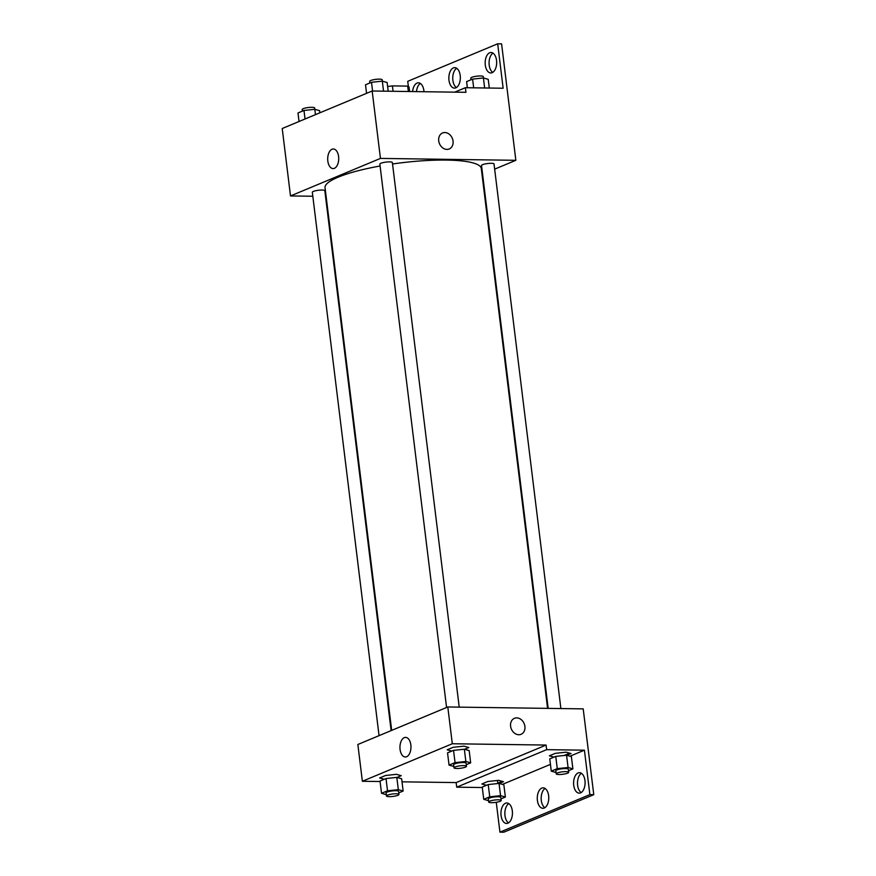 <?xml version="1.0" encoding="UTF-8"?>
<svg xmlns="http://www.w3.org/2000/svg" width="876" height="876" viewBox="0 0 876 876"><rect width="100%" height="100%" fill="white"/><g stroke="black" fill="none" stroke-linecap="round" stroke-linejoin="round"><path stroke-width="1.31" d="M393.061 91.279L392.404 85.892A16.918 3.318 173 0 0 387.63 86.582M392.404 85.892L407.679 86.111A16.918 3.318 173 0 1 409.048 87.184A16.918 3.318 173 0 1 409.048 87.293M408.347 91.498L407.679 86.111M312.82 196.246L290.504 195.939L282.225 128.509L372.169 90.994L465.944 92.308L465.386 87.709L503.142 88.235L497.688 43.8L501.587 43.855L515.844 160.308L494.644 169.156M408.358 86.395L407.734 81.326L497.688 43.8M326.113 196.432L325.533 196.421M391.123 730.617L324.832 190.727A6.296 1.237 173 0 0 318.426 190.267A6.296 1.237 173 0 0 312.327 192.26L379.056 735.654M482.577 174.182L482.019 174.423M290.504 195.939L380.447 158.414L515.844 160.308M560.881 708.553L494.02 163.976A6.296 1.237 173 0 0 487.614 163.527A6.296 1.237 173 0 0 481.515 165.52L548.168 708.377M459.221 707.129L392.36 162.553A6.296 1.237 173 0 0 385.955 162.104A6.296 1.237 173 0 0 379.855 164.097L446.574 707.48M547.588 708.366L481.296 168.531A78.72 15.418 173 0 0 446.421 160.078A78.72 15.418 173 0 0 392.536 163.987M380.096 166.002A78.72 15.418 173 0 0 325.04 187.716L391.681 730.387M338.596 156.541A9.8 5.508 90.8 0 1 333.077 168.586A9.8 5.508 90.8 0 1 327.701 158.709A9.8 5.508 90.8 0 1 333.351 148.986A9.8 5.508 90.8 0 1 338.596 156.541M380.447 158.414L372.169 90.994M438.723 140.872A8.661 6.953 -112.6 0 1 442.555 132.977A8.661 6.953 -112.6 0 1 452.312 138.298A8.661 6.953 -112.6 0 1 449.224 148.964A8.661 6.953 -112.6 0 1 438.723 140.872M449.224 148.964A8.661 6.953 67.4 0 0 452.312 138.298A8.661 6.953 67.4 0 0 442.555 132.988M416.494 91.608A10.238 5.749 90.8 0 1 420.36 83.439M492.739 72.379A10.238 5.749 90.8 0 1 489.071 62.7A10.238 5.749 90.8 0 1 493.002 53.129M456.407 87.534A10.238 5.749 90.8 0 1 452.75 77.854A10.238 5.749 90.8 0 1 456.681 68.284M454.743 92.144L465.386 87.709M412.596 91.553A10.238 5.749 90.8 0 1 418.41 82.804A10.238 5.749 90.8 0 1 423.885 90.688A10.238 5.749 90.8 0 1 423.984 91.717M496.539 60.389A10.238 5.749 90.8 0 1 490.768 72.96A10.238 5.749 90.8 0 1 485.162 62.645A10.238 5.749 90.8 0 1 491.064 52.494A10.238 5.749 90.8 0 1 496.539 60.389M460.218 75.533A10.238 5.749 90.8 0 1 454.447 88.115A10.238 5.749 90.8 0 1 448.84 77.8A10.238 5.749 90.8 0 1 454.732 67.649A10.238 5.749 90.8 0 1 460.218 75.533M380.075 781.523L362.368 781.272L357.857 744.49L447.8 706.976L583.197 708.87L593.775 794.674L503.831 832.2L499.933 832.145L496.265 802.296M497.864 783.538L502.178 781.348L497.776 783.166L497.448 780.483M569.685 753.163L564.067 755.506M362.368 781.272L452.312 743.746L546.098 745.06L456.155 782.586L456.714 787.185L482.304 787.535M456.155 782.586L402.007 781.83M464.554 749.287L468.791 747.524L463.973 746.166L453.166 747.305L447.176 749.801L451.775 751.104M397.025 777.45L401.263 775.687L396.445 774.329L385.637 775.468L379.647 777.976L384.246 779.268M410.844 744.939A9.8 5.508 90.8 0 1 405.325 756.984A9.8 5.508 90.8 0 1 399.949 747.108A9.8 5.508 90.8 0 1 405.599 737.384A9.8 5.508 90.8 0 1 410.844 744.939M452.312 743.746L447.8 706.976M510.599 726.204A8.661 6.953 -112.6 0 1 514.42 718.32A8.661 6.953 -112.6 0 1 524.176 723.631A8.661 6.953 -112.6 0 1 521.089 734.296A8.661 6.953 -112.6 0 1 510.599 726.204M546.098 745.06L546.657 749.659L584.412 750.184L589.877 794.62L593.775 794.674M521.089 734.296A8.661 6.953 67.4 0 0 524.176 723.631A8.661 6.953 67.4 0 0 514.42 718.32M589.877 794.62L499.933 832.145M544.839 807.716A10.238 5.749 90.8 0 1 541.171 798.036A10.238 5.749 90.8 0 1 545.102 788.466M581.16 792.561A10.238 5.749 90.8 0 1 577.623 785.312A10.238 5.749 90.8 0 1 581.434 773.311M508.518 822.871A10.238 5.749 90.8 0 1 504.981 815.611A10.238 5.749 90.8 0 1 508.781 803.62M569.707 753.174L564.122 755.506M546.657 749.659L456.714 787.185M499.254 783.472L503.481 781.71L498.663 780.352L487.855 781.491L481.866 783.987L486.476 785.29M566.772 755.309L571.01 753.535L566.192 752.177L555.384 753.327L549.394 755.824L553.993 757.127M584.412 750.184L569.98 756.207M550.446 764.365L502.452 784.381M548.639 795.715A10.238 5.749 90.8 0 1 542.879 808.296A10.238 5.749 90.8 0 1 537.273 797.981A10.238 5.749 90.8 0 1 543.164 787.831A10.238 5.749 90.8 0 1 548.639 795.715M573.725 785.257A10.238 5.749 90.8 0 1 579.485 772.676A10.238 5.749 90.8 0 1 585.091 782.991A10.238 5.749 90.8 0 1 579.2 793.141A10.238 5.749 90.8 0 1 573.725 785.257M501.072 815.556A10.238 5.749 90.8 0 1 506.843 802.985A10.238 5.749 90.8 0 1 512.449 813.3A10.238 5.749 90.8 0 1 506.547 823.451A10.238 5.749 90.8 0 1 501.072 815.556M386.294 794.642L381.531 793.295L387.52 790.798L398.328 789.659L403.135 791.017L398.766 792.835M398.963 794.455L398.58 791.389A6.296 1.237 173 0 0 392.185 790.929A6.296 1.237 173 0 0 386.086 792.922L386.458 795.988A6.296 1.237 173 0 0 389.251 796.656A6.296 1.237 173 0 0 395.733 795.945A6.296 1.237 173 0 0 398.963 794.455A6.296 1.237 173 0 0 392.558 793.995A6.296 1.237 173 0 0 386.458 795.988M398.328 789.659L396.817 777.395L401.635 778.753L403.135 791.017M381.531 793.295L380.02 781.031L386.009 778.534L396.817 777.395M387.52 790.798L386.009 778.534M453.823 766.467L449.049 765.12L455.049 762.624L465.857 761.485L470.664 762.843L466.284 764.671M466.492 766.281L466.109 763.215A6.296 1.237 173 0 0 459.714 762.755A6.296 1.237 173 0 0 453.615 764.748L453.987 767.814A6.296 1.237 173 0 0 456.779 768.493A6.296 1.237 173 0 0 463.262 767.781A6.296 1.237 173 0 0 466.492 766.281A6.296 1.237 173 0 0 460.086 765.821A6.296 1.237 173 0 0 453.987 767.814M465.857 761.485L464.346 749.221L469.164 750.59L470.664 762.843M449.049 765.12L447.548 752.867L453.538 750.371L464.346 749.221M455.049 762.624L453.538 750.371M488.512 800.664L483.749 799.317L489.739 796.81L500.546 795.671L505.364 797.029L500.984 798.857M501.181 800.467L500.798 797.412A6.296 1.237 173 0 0 494.403 796.952A6.296 1.237 173 0 0 488.304 798.945L488.677 802.011A6.296 1.237 173 0 0 491.469 802.679A6.296 1.237 173 0 0 497.951 801.967A6.296 1.237 173 0 0 501.181 800.467A6.296 1.237 173 0 0 494.776 800.018A6.296 1.237 173 0 0 488.677 802.011M500.546 795.671L499.035 783.418L503.853 784.776L505.364 797.029M483.749 799.317L482.238 787.053L488.228 784.557L499.035 783.418M489.739 796.81L488.228 784.557M556.041 772.49L551.278 771.143L557.267 768.646L568.075 767.507L572.893 768.865L568.513 770.694M568.71 772.303L568.327 769.237A6.296 1.237 173 0 0 561.932 768.778A6.296 1.237 173 0 0 555.833 770.77L556.205 773.837A6.296 1.237 173 0 0 558.997 774.515A6.296 1.237 173 0 0 565.48 773.804A6.296 1.237 173 0 0 568.71 772.303A6.296 1.237 173 0 0 562.304 771.844A6.296 1.237 173 0 0 556.205 773.837M568.075 767.507L566.564 755.243L571.382 756.601L572.893 768.865M551.278 771.143L549.767 758.89L555.756 756.382L566.564 755.243M557.267 768.646L555.756 756.382M299.045 121.501L297.993 112.96L303.983 110.453L314.791 109.314L319.609 110.672L319.871 112.807M315.448 114.657L314.67 107.978A6.296 1.237 173 0 0 308.275 107.529A6.296 1.237 173 0 0 302.176 109.522L302.373 111.132M305.034 118.994L303.983 110.453M366.562 93.327L365.522 84.786L371.512 82.289L382.319 81.15L387.137 82.508L388.199 91.213M383.546 91.148L382.319 81.15M372.574 90.994L371.512 82.289M382.363 81.161L382.199 79.815A6.296 1.237 173 0 0 375.804 79.355A6.296 1.237 173 0 0 369.694 81.348L369.891 82.957M467.357 87.731L466.612 81.61L472.602 79.114L483.41 77.975L488.228 79.333L489.29 88.038M484.636 87.972L483.41 77.975M473.675 87.819L472.602 79.114M483.453 77.986L483.289 76.639A6.296 1.237 173 0 0 476.894 76.179A6.296 1.237 173 0 0 470.795 78.172L470.992 79.782M409.585 91.52L409.048 87.184"/></g></svg>
